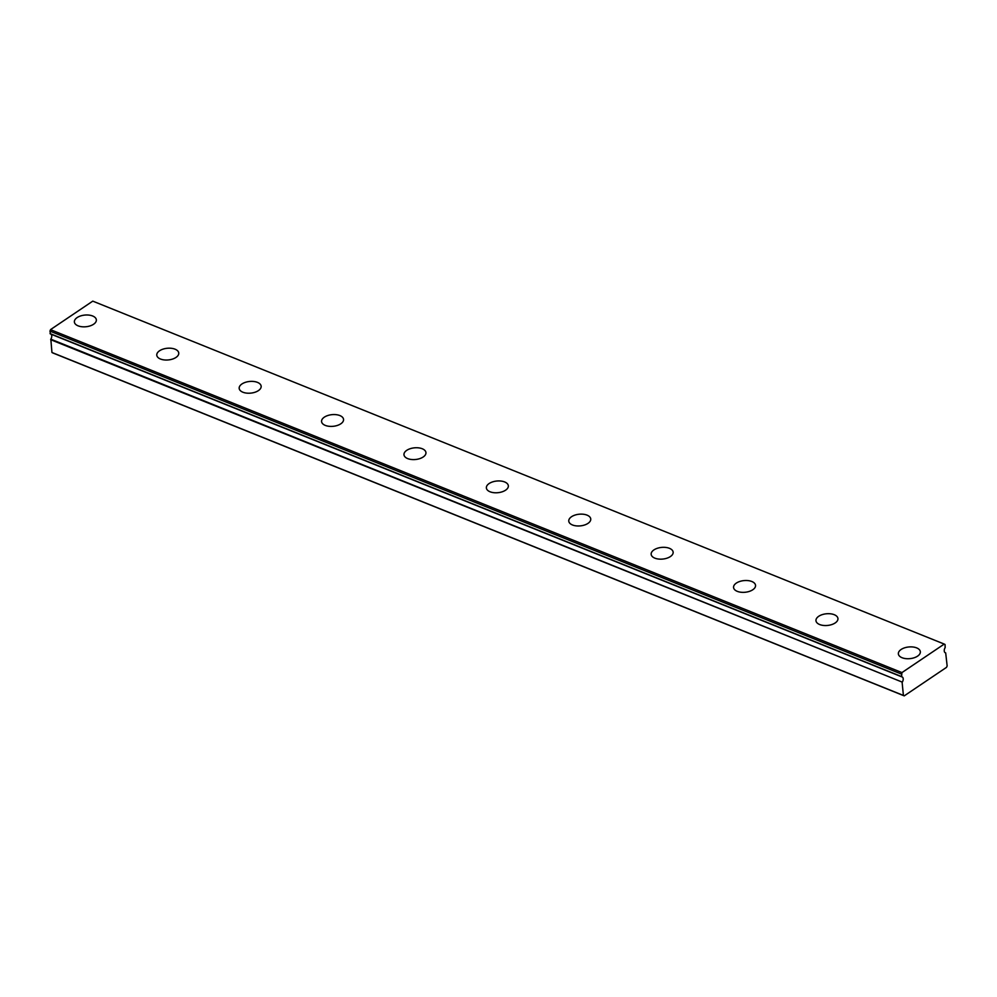 <?xml version="1.0" encoding="UTF-8"?>
<svg xmlns="http://www.w3.org/2000/svg" width="997" height="997" viewBox="0 0 997 997"><rect width="100%" height="100%" fill="white"/><g stroke="black" fill="none" stroke-linecap="round" stroke-linejoin="round"><path stroke-width="1.5" d="M50.261 333.87L901.762 676.838A3.676 2.181 -68.1 0 1 902.135 676.926A3.676 2.181 -68.1 0 1 903.195 678.708A3.676 2.181 -68.1 0 1 902.285 682.135L50.835 339.179L51.944 352.489L52.766 352.926L904.229 695.869L946.514 667.354L947.15 665.934L945.679 652.873A3.676 2.181 -68.1 0 1 945.318 652.786A3.676 2.181 -68.1 0 1 945.168 647.576L945.056 644.511L944.234 644.074L901.949 672.589L901.55 676.564L50.099 333.609L901.662 676.801M51.021 334.182A3.676 2.181 -68.1 0 1 51.732 335.752A3.676 2.181 -68.1 0 1 50.835 339.179M92.659 315.999A11.042 5.857 -5.6 0 0 80.583 315.949A11.042 5.857 -5.6 0 0 74.376 321.994A11.042 5.857 -5.6 0 0 78.078 325.832A11.042 5.857 -5.6 0 0 90.141 325.882A11.042 5.857 -5.6 0 0 96.348 319.838A11.042 5.857 -5.6 0 0 92.659 315.999M916.642 647.888A11.042 5.857 -5.6 0 0 904.578 647.838A11.042 5.857 -5.6 0 0 898.359 653.882A11.042 5.857 -5.6 0 0 902.061 657.721A11.042 5.857 -5.6 0 0 914.137 657.771A11.042 5.857 -5.6 0 0 920.343 651.726A11.042 5.857 -5.6 0 0 916.642 647.888M834.24 614.7A11.042 5.857 -5.6 0 0 822.176 614.651A11.042 5.857 -5.6 0 0 815.97 620.695A11.042 5.857 -5.6 0 0 819.659 624.533A11.042 5.857 -5.6 0 0 831.735 624.583A11.042 5.857 -5.6 0 0 837.941 618.539A11.042 5.857 -5.6 0 0 834.24 614.7M751.85 581.513A11.042 5.857 -5.6 0 0 739.774 581.463A11.042 5.857 -5.6 0 0 733.568 587.507A11.042 5.857 -5.6 0 0 737.269 591.346A11.042 5.857 -5.6 0 0 749.333 591.395A11.042 5.857 -5.6 0 0 755.539 585.351A11.042 5.857 -5.6 0 0 751.85 581.513M669.448 548.325A11.042 5.857 -5.6 0 0 657.384 548.275A11.042 5.857 -5.6 0 0 651.166 554.32A11.042 5.857 -5.6 0 0 654.867 558.158A11.042 5.857 -5.6 0 0 666.931 558.195A11.042 5.857 -5.6 0 0 673.149 552.164A11.042 5.857 -5.6 0 0 669.448 548.325M587.046 515.137A11.042 5.857 -5.6 0 0 574.982 515.088A11.042 5.857 -5.6 0 0 568.776 521.132A11.042 5.857 -5.6 0 0 572.465 524.97A11.042 5.857 -5.6 0 0 584.541 525.008A11.042 5.857 -5.6 0 0 590.747 518.976A11.042 5.857 -5.6 0 0 587.046 515.137M504.644 481.95A11.042 5.857 -5.6 0 0 492.58 481.9A11.042 5.857 -5.6 0 0 486.374 487.944A11.042 5.857 -5.6 0 0 490.063 491.783A11.042 5.857 -5.6 0 0 502.139 491.82A11.042 5.857 -5.6 0 0 508.345 485.788A11.042 5.857 -5.6 0 0 504.644 481.95M422.254 448.75A11.042 5.857 -5.6 0 0 410.178 448.712A11.042 5.857 -5.6 0 0 403.972 454.744A11.042 5.857 -5.6 0 0 407.673 458.595A11.042 5.857 -5.6 0 0 419.737 458.632A11.042 5.857 -5.6 0 0 425.943 452.601A11.042 5.857 -5.6 0 0 422.254 448.75M339.852 415.562A11.042 5.857 -5.6 0 0 327.789 415.525A11.042 5.857 -5.6 0 0 321.57 421.557A11.042 5.857 -5.6 0 0 325.271 425.395A11.042 5.857 -5.6 0 0 337.335 425.445A11.042 5.857 -5.6 0 0 343.554 419.401A11.042 5.857 -5.6 0 0 339.852 415.562M257.45 382.374A11.042 5.857 -5.6 0 0 245.387 382.337A11.042 5.857 -5.6 0 0 239.18 388.369A11.042 5.857 -5.6 0 0 242.869 392.207A11.042 5.857 -5.6 0 0 254.945 392.257A11.042 5.857 -5.6 0 0 261.152 386.213A11.042 5.857 -5.6 0 0 257.45 382.374M175.048 349.187A11.042 5.857 -5.6 0 0 162.985 349.149A11.042 5.857 -5.6 0 0 156.778 355.181A11.042 5.857 -5.6 0 0 160.467 359.02A11.042 5.857 -5.6 0 0 172.543 359.07A11.042 5.857 -5.6 0 0 178.75 353.025A11.042 5.857 -5.6 0 0 175.048 349.187M944.234 644.074L92.771 301.131L50.486 329.646L50.099 333.609M50.697 339.703L902.285 682.135M902.148 682.646L903.407 695.432L904.229 695.869M51.944 352.489L903.407 695.432M901.949 672.589L50.486 329.646M901.3 674.022L49.85 331.066"/></g></svg>
